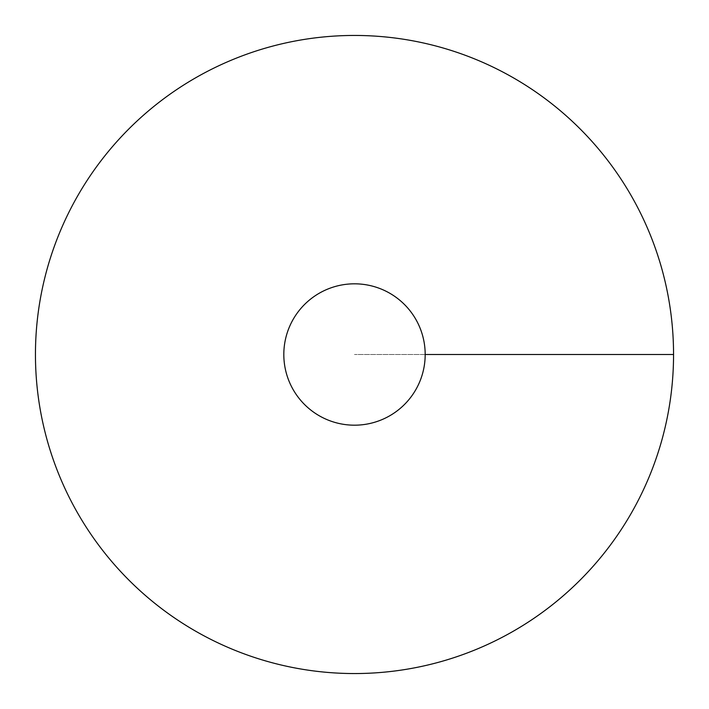 <?xml version="1.0" encoding="UTF-8"?>
<svg xmlns="http://www.w3.org/2000/svg" width="709" height="709" viewBox="0 0 709 709"><rect width="100%" height="100%" fill="white"/><g stroke="black" fill="none" stroke-linecap="round" stroke-linejoin="round"><path stroke-width="0.53" stroke-dasharray="3.54 2.66" d="M354.5 673.55A319.05 319.05 0 0 0 630.806 194.975A319.05 319.05 0 0 0 78.194 194.975A319.05 319.05 0 0 0 354.5 673.55M283.813 354.5A70.687 70.687 0 0 0 354.5 425.187A70.687 70.687 0 0 0 425.187 354.5A70.687 70.687 0 0 0 354.5 283.813A70.687 70.687 0 0 0 283.813 354.5M673.55 354.5L354.5 354.5L673.55 354.5"/><path stroke-width="1.06" d="M354.5 673.55A319.05 319.05 0 0 0 630.806 194.975A319.05 319.05 0 0 0 78.194 194.975A319.05 319.05 0 0 0 354.5 673.55M354.5 425.187A70.687 70.687 0 0 0 415.713 319.156A70.687 70.687 0 0 0 293.287 319.156A70.687 70.687 0 0 0 354.5 425.187M673.55 354.5L425.187 354.5"/></g></svg>

